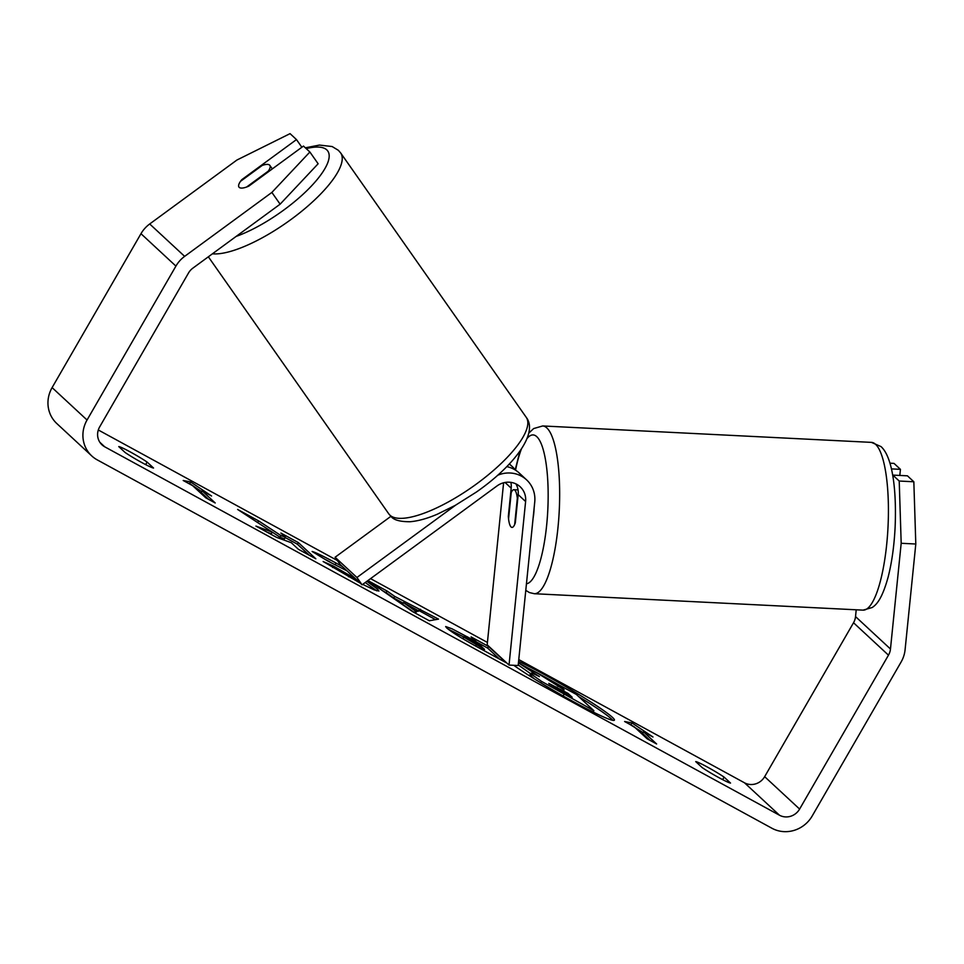 <?xml version="1.0" encoding="UTF-8"?>
<svg xmlns="http://www.w3.org/2000/svg" width="964" height="964" viewBox="0 0 964 964"><rect width="100%" height="100%" fill="white"/><g stroke="black" fill="none" stroke-linecap="round" stroke-linejoin="round"><path stroke-width="1.45" d="M515.933 483.892A18.87 17.906 -47.2 0 1 518.174 494.64L515.318 522.837A18.87 4.663 92.9 0 1 512.005 527.404A18.87 4.663 92.9 0 1 511.077 526.971A18.87 4.663 92.9 0 1 508.329 516.367L508.811 516.391M503.606 482.783L487.182 644.808L509.028 665.064L525.609 501.521A18.87 17.906 132.8 0 0 520.174 486.772A18.87 17.906 132.8 0 0 497.026 485.928L362.09 584.835L340.244 564.579L335.086 557.24L356.933 577.484L362.09 584.835M390.902 516.33L335.086 557.24M455.538 505.22L356.933 577.484M515.366 470.058A28.305 26.859 132.8 0 0 512.173 466.492A28.305 26.859 132.8 0 0 509.185 464.106M506.751 466.624A28.305 26.859 -47.2 0 1 519.162 472.963L526.585 479.855A28.305 26.859 132.8 0 0 497.629 475.288M509.028 665.064L518.162 665.521L534.743 501.979A28.305 26.859 132.8 0 0 526.585 479.855M508.329 516.367L511.185 488.158A18.87 17.906 132.8 0 0 510.86 482.362M517.331 498.243L514.668 524.537A18.87 4.663 92.9 0 1 512.005 527.404A18.87 4.663 92.9 0 1 511.077 526.971A18.87 4.663 92.9 0 1 508.558 518.873L511.221 492.568A18.87 4.663 92.9 0 1 513.884 489.712A18.87 4.663 92.9 0 1 514.812 490.146A18.87 4.663 92.9 0 1 517.331 498.243L517.813 498.268M534.092 508.353A18.87 4.663 92.9 0 1 533.092 518.21M513.752 665.293A63.648 4.687 30 0 0 574.002 701.997A63.648 4.687 30 0 0 614.393 720.156A63.648 4.687 30 0 0 544.539 674.679A63.648 4.687 30 0 0 518.584 661.352M612.803 720.325A63.648 4.687 30 0 0 578.701 696.611M559.976 685.5A63.648 4.687 30 0 0 543.6 676.306A63.648 4.687 30 0 0 528.537 668.329M125.175 452.538A18.87 1.386 30 0 0 141.829 462.575A18.87 1.386 30 0 0 153.553 468.034L147.118 462.069A18.87 1.386 30 0 0 130.465 452.044A18.87 1.386 30 0 0 118.741 446.585L125.175 452.538M718.807 777.599A18.87 1.386 -150 0 1 702.154 767.573L695.719 761.608A18.87 1.386 -150 0 1 707.443 767.079A18.87 1.386 -150 0 1 724.097 777.105L730.531 783.069A18.87 1.386 -150 0 1 718.807 777.599M347.076 570.917L327.856 561.06L312.107 551.48C314.963 552.095 322.952 555.963 336.087 563.072L342.365 566.555M366.862 581.34L377.647 589.197L378.973 591.053L374.357 589.932L362.693 584.389M360.211 583.1L323.145 561.53L333.472 566.097L355.523 578.749M446.669 627.901L445.657 626.54L451.935 628.757L476.096 641.542L471.095 636.915L488.579 646.458L506.052 662.654L479.024 647.904C462.202 638.674 451.417 632.01 446.669 627.901M272.282 532.152L255.918 526.091L276.644 537.394L291.261 542.684L298.346 549.251L315.831 558.795L298.358 542.599L280.873 533.056L285.392 537.237L280.97 535.574L258.629 520.909L237.638 509.45L272.282 532.152L271.342 533.791L267.233 532.261M913.836 481.771L907.425 475.818L892.809 475.095L899.219 481.036L913.836 481.771L915.8 544.009L901.183 543.286L890.471 649.001A15.099 14.327 -47.2 0 1 888.471 655.159L799.614 809.073A15.099 14.327 -47.2 0 1 779.466 815.219L104.751 446.826A15.099 14.327 -47.2 0 1 102.015 444.85A15.099 14.327 -47.2 0 1 99.666 426.895L188.522 272.981A15.099 14.327 -47.2 0 1 192.896 268.125L280.126 204.175L271.872 192.426L309.878 152.011L318.132 163.76L280.126 204.175M856.213 609.79L855.526 616.599A15.099 14.327 -47.2 0 1 853.526 622.756L764.657 776.671A15.099 14.327 -47.2 0 1 744.521 782.816L518.765 659.557M487.423 642.446L370.55 578.629M337.4 560.53L98.304 429.98M643.518 731.833L652.977 737.002L631.974 722.94L624.6 721.506L634.059 726.675L647.157 738.822L656.617 743.979L643.518 731.833L642.578 733.459L650.049 740.4M183.196 480.494L190.571 481.928L211.562 495.99L202.115 490.821L215.213 502.979L205.754 497.81L192.655 485.663L183.196 480.494M394.71 596.391L438.524 619.129L429.329 620.768L412.592 611.634L368.417 580.858L387.046 591.016L394.71 596.391L393.77 598.017L403.145 603.139M915.8 544.009L905.088 649.724A30.197 28.655 -47.2 0 1 901.087 662.039L812.218 815.954A30.197 28.655 -47.2 0 1 771.935 828.257L97.219 459.864A30.197 28.655 -47.2 0 1 91.749 455.924A30.197 28.655 -47.2 0 1 87.049 420.015L175.918 266.1A30.197 28.655 -47.2 0 1 184.642 256.364L271.872 192.426M309.878 152.011L303.467 146.07L248.784 186.148A18.87 5.832 144.9 0 1 238.952 187.076A18.87 5.832 144.9 0 1 241.795 179.666L296.478 139.587L290.068 133.635L236.927 160.024L149.697 223.973L184.642 256.364M301.853 147.251L296.478 139.587M91.749 455.924L56.804 423.533A30.197 28.655 -47.2 0 1 52.104 387.612L140.973 233.698A30.197 28.655 -47.2 0 1 149.697 223.973M901.183 543.286L899.219 481.036M891.423 468.89L900.436 469.348L894.014 463.395L889.941 463.19M899.81 475.445L900.436 469.348M724.097 777.105L722.639 779.635M147.118 462.069L145.648 464.612M540.708 682.789L541.515 681.367L518.222 664.943M534.309 678.849L529.959 674.884L530.899 673.258M593.125 712.01L593.884 710.685L541.515 681.367M578.219 704.274L569.7 699.623M557.975 686.428L558.855 684.886L576.376 694.454L593.884 710.685M530.851 676.113L531.803 674.487C529.537 672.233 532.08 672.944 539.418 676.595L518.427 662.834L538.454 673.752L564.157 689.802L558.855 684.886M643.06 732.616L629.745 724.313M631.034 724.567L631.974 722.94M188.342 483.313L189.631 483.554L190.571 481.928M189.631 483.554L201.657 491.616M208.646 499.388L201.163 492.459L202.115 490.821M285.392 537.237L284.452 538.876L280.03 537.213L257.207 522.271M257.689 522.536L258.629 520.909M280.03 537.213L280.97 535.574M309.263 555.216L297.406 544.226L285.211 537.563M297.406 544.226L298.358 542.599M463.925 637.228L484.506 649.338L479.891 645.061L471.601 640.542C465.226 637.084 462.648 635.963 463.877 637.18L463.009 638.819M483.82 650.519L484.506 649.338M462.804 638.698L463.539 636.734L462.949 638.783M448.031 629.046L463.491 636.818M475.457 642.639L476.096 641.542M475.987 641.723L487.639 648.085L488.579 646.458M487.639 648.085L499.485 659.075M365.236 582.521L376.671 590.799M332.652 567.519L333.472 566.097M357.656 581.738L359.235 582.196M324.735 559.168L329.748 561.783M417.52 610.272L403.47 602.596L415.388 610.983L417.52 610.272L416.581 611.899L414.448 612.622L415.388 610.983M414.448 612.622L402.518 604.223L403.47 602.596M417.207 610.814L418.195 611.357L419.135 609.73M418.195 611.357L420.485 609.272M419.545 610.911L435.559 619.659M382.624 590.751L386.094 592.655L387.046 591.016M386.094 592.655L393.77 598.017M549.094 683.825L572.17 697.225L567.965 693.333L548.793 683.392M567.266 694.55L567.965 693.333M269.595 165.097A18.87 5.832 144.9 0 1 269.848 165.386A18.87 5.832 144.9 0 1 268.305 171.11L246.615 187.016A18.87 5.832 144.9 0 1 239.217 187.365A18.87 5.832 144.9 0 1 238.952 187.076A18.87 5.832 144.9 0 1 240.494 181.34L262.196 165.447A18.87 5.832 144.9 0 1 269.595 165.097M505.052 482.47L511.185 488.158M518.174 494.64L525.609 501.521M875.577 444.332A83.976 20.75 -87.1 0 0 871.468 442.38L881.06 446.621C892.58 457.057 896.628 489.989 895.134 526.862C894.194 545.672 891.869 562.434 888.121 577.123C882.578 597.21 877.312 604.271 872.155 607.525L863.081 610.14A83.976 20.75 -87.1 0 0 887.458 535.839A83.976 20.75 -87.1 0 0 875.577 444.332M528.778 433.125L533.67 428.558L542.708 425.955A83.976 20.75 92.9 0 1 546.817 427.908A83.976 20.75 92.9 0 1 558.698 519.415A83.976 20.75 92.9 0 1 534.321 593.716L863.081 610.14M526.44 583.798A74.541 18.412 -87.1 0 0 547.419 516.318A74.541 18.412 -87.1 0 0 536.755 436.656A74.541 18.412 -87.1 0 0 527.115 438.439M521.44 448.959A74.541 18.412 -87.1 0 0 515.547 470.179M744.521 782.816L779.466 815.219M99.846 442.271L104.751 446.826M764.657 776.671L799.614 809.073M853.526 622.756L888.471 655.159M855.526 616.599L890.471 649.001M52.104 387.612L87.049 420.015M140.973 233.698L175.918 266.1M530.911 676.162L531.851 674.535M563.109 695.924L564 694.369M475.638 646.037L476.312 644.868M466.769 637.999L467.444 636.818M335.327 564.398L336.087 563.072M376.719 590.812L377.647 589.197M376.779 590.836L377.695 589.245M348.582 576.785L349.305 575.52M555.746 688.188L556.409 687.019M212.417 253.809A83.976 25.98 -35.1 0 0 298.539 213.779A83.976 25.98 -35.1 0 0 340.666 152.951L338.352 150.3L332.134 146.54L319.421 145.07L305.347 147.805M306.215 148.613A74.541 23.064 144.9 0 1 326.784 149.878A74.541 23.064 144.9 0 1 305.504 191.969A74.541 23.064 144.9 0 1 236.156 236.409M388.781 513.86L391.095 516.511C393.758 520.006 400.036 521.741 409.953 521.741C417.978 521.09 427.124 518.572 437.379 514.186L455.333 505.329L476.433 492.026C513.499 466.178 538.78 433.426 526.26 417.364A83.976 25.98 144.9 0 1 474.71 485.266A83.976 25.98 144.9 0 1 389.914 515.162A83.976 25.98 144.9 0 1 388.781 513.86L208.345 256.786M509.378 463.901L512.173 466.492M519.945 451.14L515.21 469.866M542.708 425.955L871.468 442.38M513.884 489.712L518.054 489.917M525.778 590.378L529.441 592.571L534.321 593.716M526.26 417.364L340.666 152.951M272.318 168.905L269.848 165.386"/></g></svg>
